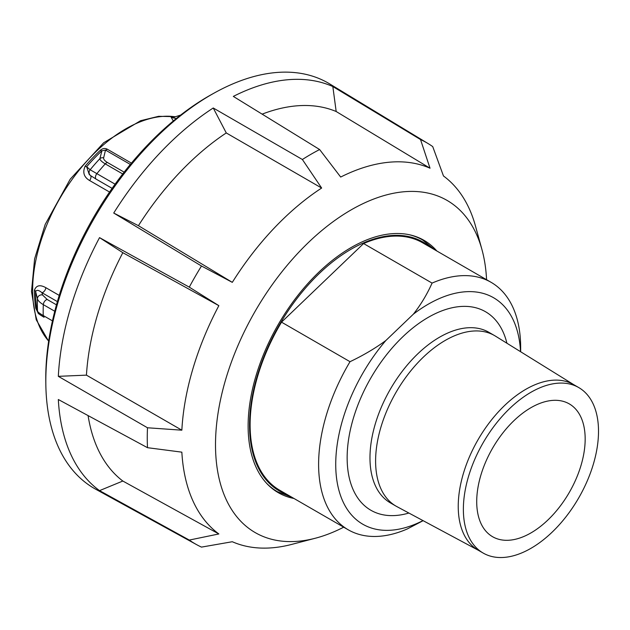 <?xml version="1.0" encoding="UTF-8"?>
<svg xmlns="http://www.w3.org/2000/svg" width="630" height="630" viewBox="0 0 630 630"><rect width="100%" height="100%" fill="white"/><g stroke="black" fill="none" stroke-linecap="round" stroke-linejoin="round"><path stroke-width="0.94" d="M436.858 251.008A145.703 84.121 120 0 0 423.99 240.321A145.703 84.121 120 0 0 311.716 279.358A145.703 84.121 120 0 0 248.118 425.982A145.703 84.121 120 0 0 278.295 492.684A145.703 84.121 120 0 0 293.982 498.48M343.697 527.184A191.811 110.746 -60 0 1 315.299 538.24A191.811 110.746 -60 0 1 215.507 444.812A191.811 110.746 -60 0 1 255.237 311.125A191.811 110.746 -60 0 1 481.95 249.59A191.811 110.746 -60 0 1 486.573 279.712M315.299 538.24L291.627 544.422A211.593 122.165 120 0 1 232.305 541.729L201.482 547.108A231.564 133.694 -60 0 1 196.662 544.674A231.564 133.694 -60 0 1 189.284 540.067L218.854 533.957A211.593 122.165 120 0 1 181.849 452.159L147.491 447.686A231.564 133.694 -60 0 1 147.262 437.858A231.564 133.694 -60 0 1 147.491 427.77L181.849 430.188L86.436 375.141L58.322 376.338L147.491 427.77M147.491 447.686L58.322 399.514A233.73 134.946 120 0 0 99.54 490.628L189.284 540.067M196.662 544.674L95.744 489.25A234.021 135.111 -60 0 1 45.84 384.568A234.021 135.111 -60 0 1 45.817 381.3A234.021 135.111 -60 0 1 214.137 93.075A234.021 135.111 -60 0 1 329.742 83.94L428.203 143.632A231.564 133.694 -60 0 1 432.723 146.593L443.473 175.975A211.593 122.165 120 0 1 475.469 226.005L481.95 249.59M214.137 93.075L211.231 94.689A230.06 132.828 120 0 0 45.769 378.039A230.06 132.828 120 0 0 45.793 381.245L45.84 384.568M99.54 237.628L189.284 287.138L218.854 305.66L122.826 252.685L99.54 237.628A233.73 134.946 120 0 0 58.322 376.338M189.284 287.138A231.564 133.694 -60 0 1 201.482 266.01L232.305 282.358L138.419 225.682L113.731 213.042L201.482 266.01M232.305 282.358A211.593 122.165 120 0 1 321.647 188.039L226.272 132.946L213.247 107.99A233.73 134.946 120 0 0 113.731 213.042M213.247 107.99L302.376 159.5A231.564 133.694 -60 0 1 319.63 149.538L340.68 177.054A211.593 122.165 120 0 1 430.022 168.21L420.525 139.545A231.564 133.694 -60 0 1 428.203 143.632M430.022 168.21L336.176 111.51L332.837 86.546A233.73 134.946 120 0 0 233.32 96.406L319.63 149.538M332.837 86.546L420.525 139.545M99.54 490.628L122.826 481.036L218.854 533.957M226.272 132.946A213.909 123.504 120 0 0 138.419 225.682M122.826 252.685A213.909 123.504 120 0 0 86.436 375.141M88.09 415.595A213.909 123.504 120 0 0 122.826 481.036M336.176 111.51A213.909 123.504 120 0 0 262.135 114.14M218.854 305.66A211.593 122.165 120 0 0 181.849 430.188M321.647 188.039L302.376 159.5M483.163 553.061L478.028 550.092A95.555 55.172 -60 0 1 461.633 528.814A95.555 55.172 -60 0 1 490.376 421.36A95.555 55.172 -60 0 1 573.583 384.584L578.718 387.552A95.555 55.172 -60 0 1 595.114 408.831A95.555 55.172 -60 0 1 566.37 516.293A95.555 55.172 -60 0 1 483.163 553.061A95.555 55.172 -60 0 1 466.767 531.783A95.555 55.172 -60 0 1 495.511 424.321A95.555 55.172 -60 0 1 578.718 387.552M574.017 384.835L495.369 336.073A98.477 56.858 120 0 0 494.479 335.546A98.477 56.858 120 0 0 408.728 373.44A98.477 56.858 120 0 0 379.102 484.187A98.477 56.858 120 0 0 396.002 506.118A98.477 56.858 120 0 0 396.9 506.615L478.461 550.344M479.438 519.64A76.687 44.273 -60 0 1 502.512 433.401A76.687 44.273 -60 0 1 569.284 403.893A76.687 44.273 -60 0 1 582.443 420.974A76.687 44.273 -60 0 1 559.369 507.213A76.687 44.273 -60 0 1 492.597 536.721A76.687 44.273 -60 0 1 479.438 519.64M348.201 529.783L279.704 490.234A142.876 82.491 120 0 1 255.189 458.419A142.876 82.491 120 0 1 281.523 322.158L350.02 361.699A142.876 82.491 120 0 0 323.686 497.96A142.876 82.491 120 0 0 348.201 529.783A142.876 82.491 120 0 0 407.193 529.003L423.132 520.679M422.982 520.601A130.772 75.498 -60 0 1 340.381 495.117A130.772 75.498 -60 0 1 385.851 340.515C375.401 348.217 363.455 355.281 350.02 361.699M520.663 351.76L520.663 347.721A142.876 82.491 120 0 0 515.592 314.134A142.876 82.491 120 0 0 491.077 282.311L422.58 242.763A142.876 82.491 120 0 0 363.589 243.55L432.078 283.091C427.045 294.368 420.808 304.723 413.367 314.165A130.772 75.498 -60 0 1 516.017 326.868A130.772 75.498 -60 0 1 520.522 351.666M491.077 282.311A142.876 82.491 120 0 0 432.078 283.091M281.523 322.158L363.589 243.55M385.851 340.515L413.367 314.165M59.244 295.415L45.833 287.674A4.04 2.331 -60 0 1 44.486 290.966A4.04 2.331 -60 0 1 41.934 292.69L57.385 301.613M89.247 174.51L86.664 166.737A132.52 76.513 -60 0 1 101.918 150.79L105.493 150.09A4.04 2.331 120 0 0 106.376 149.814A4.04 2.331 120 0 0 107.281 149.192C104.824 147.987 102.493 148.381 100.28 150.357A131.576 75.962 120 0 0 85.137 166.186C82.412 172.36 83.908 177.148 89.625 180.542L109.565 192.048M90.712 175.715A4.04 2.331 -60 0 1 90.972 177.251A4.04 2.331 -60 0 1 89.625 180.542M36.887 309.566A4.04 2.685 -9.1 0 0 35.752 308.22L37.729 312.228M45.833 287.674C40.052 284.476 36.264 285.303 34.461 290.154A4.04 2.307 -179.6 0 1 35.627 291.588C36.674 289.666 38.776 290.036 41.934 292.69L42.517 294.966A4.04 3.756 -14.5 0 0 37.446 298.73C37.942 300.66 39.903 302.636 43.328 304.652A4.04 2.331 -60 0 1 44.636 301.29A4.04 2.331 -60 0 1 47.226 299.51L42.517 294.966M176.321 118.527L172.329 117.653A4.04 3.15 92.1 0 1 171.155 117.306L173.329 120.976M115.093 184.173L90.153 169.769L86.664 166.737A4.04 1.016 40.6 0 1 85.137 166.186M124.141 172.14L107.486 162.524C104.69 160.8 103.399 159.256 103.635 157.878A4.04 3.819 8.7 0 0 99.886 158.658A145.223 83.845 120 0 0 90.153 169.769A4.04 3.93 129.5 0 0 90.484 175.534L96.264 179.203A4.04 2.331 120 0 0 96.382 179.259L112.124 188.354L96.264 179.203A4.04 2.331 120 0 1 95.445 176.998A4.04 2.331 120 0 1 96.87 173.652A149.94 86.57 -60 0 1 105.249 163.879C101.729 161.752 99.942 160.012 99.886 158.658L101.918 150.79A4.04 1.543 47.1 0 1 100.28 150.357M180.645 115.085L172.88 117.542M52.455 320.867L43.249 315.551C39.714 313.464 37.808 312.007 37.548 311.173A4.04 4.016 147.9 0 0 38.139 312.945L36.682 308.125A132.52 76.513 -60 0 1 35.627 291.588L37.446 298.73A145.223 83.845 120 0 0 37.548 311.173L36.934 309.787M54.763 311.259L43.328 304.652A149.94 86.57 -60 0 0 43.249 315.551A4.04 2.331 120 0 0 43.517 316.685A4.04 2.331 120 0 0 44.084 317.284C39.603 314.614 37.619 313.165 38.146 312.945A4.04 4.016 147.9 0 0 38.635 313.598M89.239 174.502L90.499 175.542A4.04 3.93 129.5 0 0 90.499 175.549A4.04 3.93 129.5 0 0 90.57 175.605M396.002 506.118L390.372 502.866A98.477 56.858 -60 0 1 373.48 480.934A98.477 56.858 -60 0 1 403.106 370.188A98.477 56.858 -60 0 1 488.856 332.293L494.479 335.546M506.914 343.232A114.629 66.181 120 0 0 505.173 337.247A114.629 66.181 120 0 0 402.83 336.751A114.629 66.181 120 0 0 351.217 484.73A114.629 66.181 120 0 0 408.878 513.04M266.112 482.769A145.302 83.892 120 0 0 277.35 491.676L273.073 489.203M287.311 494.629A143.687 82.955 -60 0 1 254.646 458.939A143.687 82.955 -60 0 1 302.534 291.548A143.687 82.955 -60 0 1 430.188 247.157M434.794 249.819L422.651 240.006A145.302 83.892 120 0 0 409.311 234.73M122.724 173.967L105.249 163.879A4.04 2.331 -60 0 1 106.368 162.942A4.04 2.331 -60 0 1 107.486 162.524M131.426 163.131L107.281 149.192M48.667 341.074A131.576 75.962 -60 0 1 46.533 225.564A131.576 75.962 -60 0 1 174.581 116.707A131.576 75.962 -60 0 1 175.234 116.794M34.461 290.154A131.576 75.962 120 0 0 35.752 308.22M173.258 117.424A131.576 75.962 120 0 0 171.155 117.306M103.635 157.878L105.493 150.09L130.339 164.438M56.472 304.841L47.226 299.51M277.35 491.676L291.918 497.291M422.651 240.006L418.375 237.541M175.597 116.684L158.658 116.306L140.577 120.716L103.682 142.75L70.213 179.18L45.218 224.367L34.611 258.867L31.5 291.525L36.225 319.741L48.644 341.239"/></g></svg>
